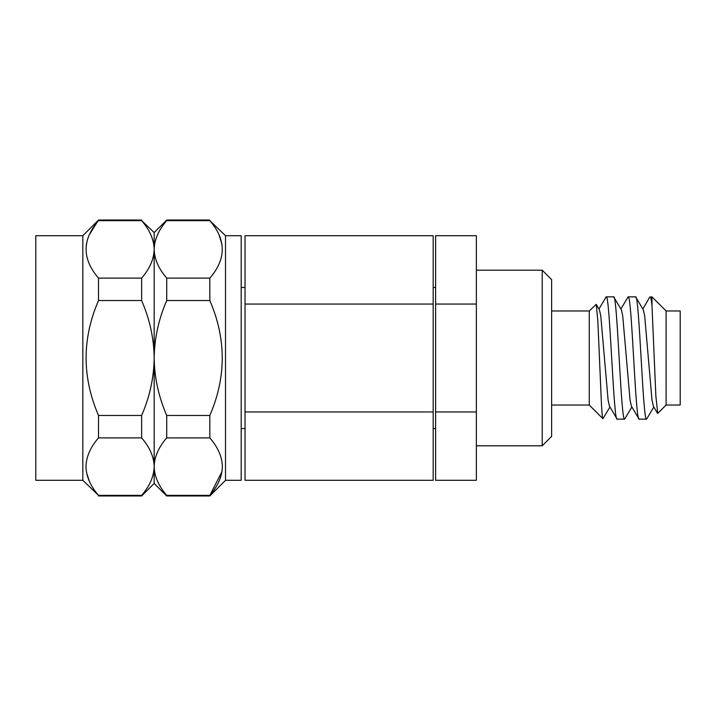 <?xml version="1.0" encoding="UTF-8"?>
<svg xmlns="http://www.w3.org/2000/svg" width="716" height="716" viewBox="0 0 716 716"><rect width="100%" height="100%" fill="white"/><g stroke="black" fill="none" stroke-linecap="round" stroke-linejoin="round"><path stroke-width="1.07" d="M225.513 235.707L225.513 480.293L241.194 480.293L241.194 235.707L225.513 235.707L209.842 220.644M219.006 234.741L221.969 244.326M221.96 471.728L209.833 495.365C217.941 486.012 222.121 476.435 222.381 466.626C222.148 456.862 217.959 447.285 209.833 437.888L209.833 415.477C226.372 377.251 226.372 338.937 209.833 300.523L209.833 278.112C226.372 259.004 226.372 239.842 209.833 220.635L166.721 220.635L166.721 220.027L154.173 232.566L154.173 249.374C153.949 239.636 149.769 230.051 141.634 220.635L98.513 220.635C81.973 239.744 81.973 258.906 98.513 278.112L98.513 300.523C81.973 338.749 81.973 377.064 98.513 415.477L98.513 437.888C90.395 447.276 86.206 456.853 85.974 466.626C86.224 476.426 90.404 486.003 98.513 495.365L141.634 495.365C149.742 486.012 153.922 476.435 154.173 466.626C153.94 456.862 149.76 447.285 141.634 437.888L98.513 437.888M82.832 480.293L35.8 480.293L35.8 235.707L82.832 235.707L82.832 480.293L98.513 495.365M89.357 234.705L98.513 220.027L82.832 235.707M86.26 245.114L86.555 243.333M166.712 220.644L166.721 220.635C158.621 229.961 154.441 239.547 154.173 249.374C153.913 259.201 149.734 268.786 141.634 278.112L98.513 278.112M98.513 300.523L141.634 300.523C149.769 319.354 153.949 338.516 154.173 358C154.441 338.346 158.621 319.184 166.721 300.523L166.721 278.112C158.585 268.697 154.396 259.111 154.173 249.374L154.173 358C153.913 377.654 149.734 396.816 141.634 415.477L98.513 415.477M166.721 495.973L166.721 495.365L209.833 495.365L209.833 495.973L166.721 495.973L154.173 483.434L154.173 466.626C154.414 456.853 158.594 447.276 166.721 437.888L166.721 415.477C158.585 396.646 154.396 377.484 154.173 358L154.173 466.626C153.949 476.364 149.769 485.949 141.634 495.365L141.634 495.973L98.513 495.973M89.366 481.313L86.555 472.641M141.634 415.477L141.634 437.888M141.634 278.112L141.634 300.523M154.173 232.566L141.634 220.635M154.173 466.626C154.423 476.426 158.603 486.003 166.721 495.365L166.712 495.356M166.721 437.888L209.833 437.888M209.833 415.477L166.721 415.477M166.721 300.523L209.833 300.523M209.833 278.112L166.721 278.112M433.18 285.344L433.18 295.976M433.18 297.614L433.18 305.642M433.18 312.516L433.18 317.492M435.614 287.447L433.189 287.447L433.18 284.691M245.042 304.049L245.042 235.707L433.18 235.707L433.18 304.049L245.042 304.049L245.042 411.951L433.18 411.951L433.18 480.293L245.042 480.293L245.042 411.951M433.18 304.049L433.18 411.951M542.227 270.2L551.633 279.607L551.633 436.393L542.227 445.8L542.227 270.2L476.373 270.2M542.227 445.8L476.373 445.8M476.373 480.293L435.614 480.293L435.614 411.951L476.373 411.951L476.373 480.293M476.373 304.049L435.614 304.049L435.614 235.707L476.373 235.707L476.373 411.951M435.614 304.049L435.614 411.951M657.476 413.284L653.359 406.205L651.999 400.092L644.677 315.908L643.317 309.795L635.611 296.854C639.272 293.032 642.914 422.968 646.584 419.146L653.824 407.01M646.584 419.146L639.12 419.146L631.405 406.205L630.044 400.092L622.732 315.908L621.372 309.795L613.657 296.854C617.326 293.032 620.969 422.968 624.629 419.146L631.87 407.01M609.925 407.01L602.935 418.708L589.259 405.032L589.259 310.968L596.231 304.354L599.417 309.795L600.778 315.908L608.099 400.092L609.459 406.205L617.165 419.146C613.505 422.968 609.853 293.032 606.192 296.854L598.952 308.99M603.373 418.046C602.559 418.627 602.371 419.692 601.458 404.218L597.842 321.019L596.231 304.354M650.092 296.854C650.79 297.024 651.417 299.941 651.981 305.607L655.874 396.136L657.736 413.383L666.086 405.032L680.2 405.032L680.2 310.968L666.086 310.968L651.981 296.854L649.716 297.176L642.852 308.99M639.12 419.146C635.45 422.968 631.807 293.032 628.138 296.854L620.897 308.99M551.633 405.032L589.259 405.032M551.633 310.968L589.259 310.968M613.657 296.854L606.192 296.854M635.611 296.854L628.138 296.854M624.629 419.146L617.165 419.146M651.981 305.607L651.981 296.854M666.086 405.032L666.086 310.968M245.042 287.447L241.194 287.447M435.614 428.553L433.18 428.553M141.634 220.027L98.513 220.027M154.173 483.434L141.634 495.973M225.513 480.293L209.833 495.973M209.833 220.027L166.721 220.027M245.042 428.553L241.194 428.553"/></g></svg>
